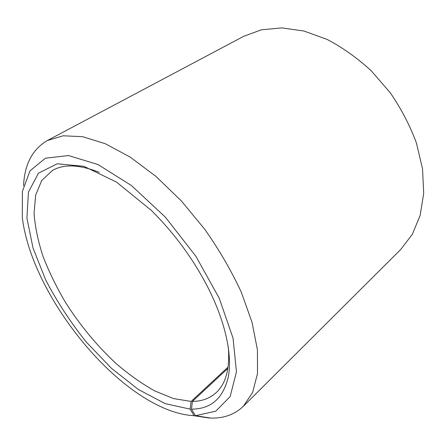 <?xml version="1.0" encoding="UTF-8"?>
<svg xmlns="http://www.w3.org/2000/svg" width="446" height="446" viewBox="0 0 446 446"><rect width="100%" height="100%" fill="white"/><g stroke="black" fill="none" stroke-linecap="round" stroke-linejoin="round"><path stroke-width="0.67" d="M227.889 368.39L192.388 401.428C201.966 401.328 209.955 398.345 216.36 392.469C225.988 383.465 229.974 368.385 228.319 347.228M228.09 367.064L191.105 401.428L190.147 409.127L194.077 415.661L209.492 417.885M99.257 172.34C79.527 164.524 63.945 163.888 52.505 170.428L41.757 180.463L35.652 195.142L34.052 213.389C35.078 226.947 38.083 241.319 43.067 256.5C49.038 271.865 56.508 287.174 65.49 302.427C80.046 325.279 96.866 345.605 115.943 363.418C128.727 374.411 141.616 383.56 154.611 390.869L173.533 398.59L191.105 401.428M192.388 401.428L191.485 409.144C211.064 409.16 223.379 398.245 228.436 376.391C232.383 354.392 225.28 321.237 207.295 286.232C192.572 258.061 173.923 232.79 151.345 210.417L116.529 182.102L83.954 166.336L57.222 163.777L38.462 173.171L28.438 192.165L26.905 218.01L33.043 248.093L45.748 280.071C57.038 301.674 70.513 322.285 86.173 341.909L111.45 368.307L138.327 389.453L165.204 403.636L190.147 409.127M191.485 409.144L195.499 415.7L215.78 411.19L230.136 396.606L236.452 371.869L233.046 338.168L219.248 298.251L195.894 256.288L165.421 217.196L131.453 185.542L97.992 164.541L68.506 155.554L45.425 158.196L29.977 170.868L22.406 191.373L22.3 217.403C30.523 286.577 98.895 379.228 162.573 407.482C173.728 412.478 184.226 415.204 194.077 415.661M195.499 415.7L210.886 418.103C223.948 418.404 234.78 414.445 243.388 406.234L252.587 392.53L257.493 373.648L257.454 349.982L252.057 322.358L241.208 291.979C231.379 270.828 219.27 249.989 204.892 229.456L181.299 200.884L155.849 176.315L130.026 156.998L105.217 143.69L82.616 136.677L63.126 135.796L47.321 140.546C32.441 149.315 24.524 164.368 23.56 185.692M193.241 415.622L209.313 418.058M243.388 406.234L400.815 249.392L412.299 234.34L420.138 215.468L423.7 193.352L422.529 168.839L416.425 143.021C409.958 125.549 401.216 108.774 390.205 92.696L371.312 70.858C357.268 57.958 342.489 47.46 326.979 39.359L303.899 31.014L281.716 27.897L261.373 29.826L243.605 36.36L47.321 140.546"/></g></svg>
